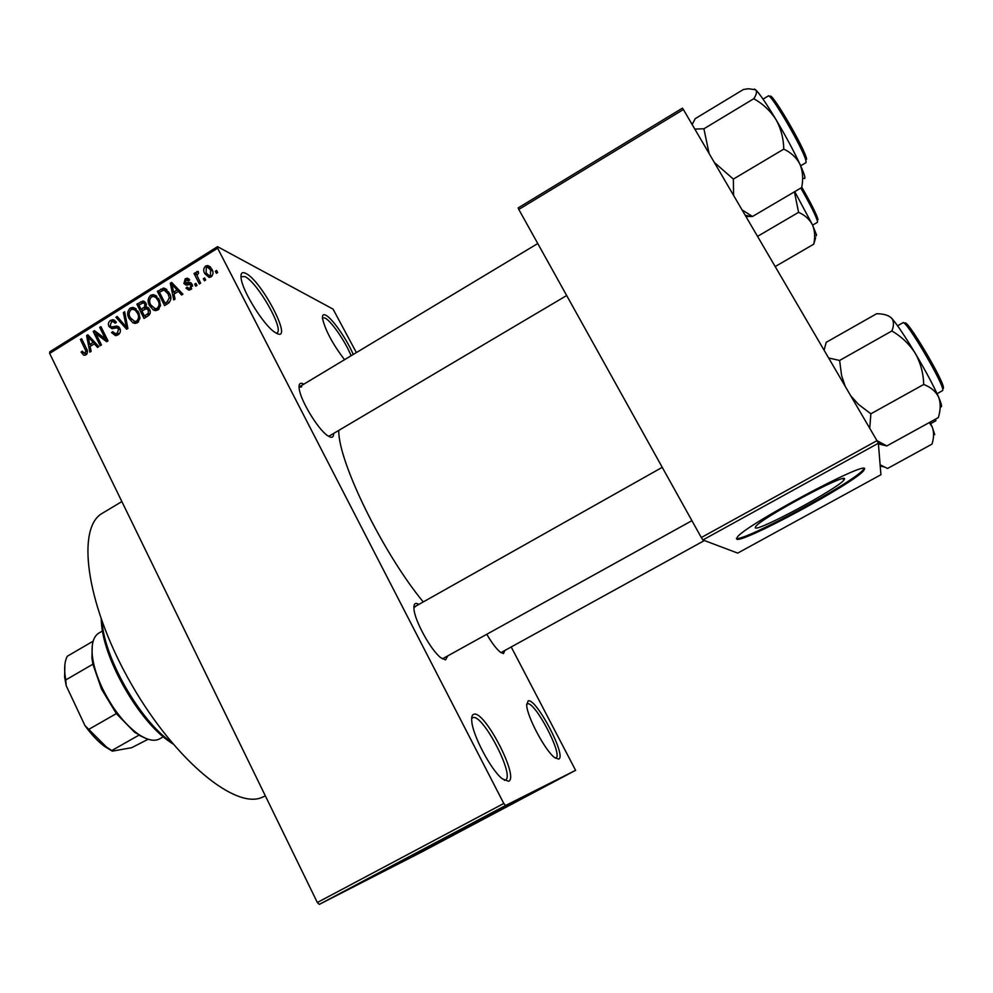 <?xml version="1.0" encoding="UTF-8"?>
<svg xmlns="http://www.w3.org/2000/svg" width="993" height="993" viewBox="0 0 993 993"><rect width="100%" height="100%" fill="white"/><g stroke="black" fill="none" stroke-linecap="round" stroke-linejoin="round"><path stroke-width="1.49" d="M558.637 759.074L554.591 757.56C545.244 750.807 527.047 716.648 526.7 705.266L528.115 700.897C536.034 697.483 567.152 756.641 558.637 759.074M555.472 758.205L555.832 758.081C563.515 755.338 534.619 700.574 527.271 703.838L526.65 704.186M344.534 359.702C332.717 344.149 325.381 330.446 322.539 318.604C322.129 315.054 323.221 313.925 325.791 315.215C332.196 318.219 347.016 339.494 353.235 354.464M351.088 355.755C345.576 341.791 331.141 320.838 324.984 318.008L322.464 317.859M276.935 333.511L274.639 332.159C263.691 325.121 242.726 291.632 241.15 278.561C240.393 273.212 241.957 271.486 245.842 273.41C261.755 280.746 293.456 341.828 276.935 333.511M276.24 333.164L276.923 332.928C284.656 329.949 257.51 282.186 244.923 276.6L240.939 276.662M508.54 781.268L502.284 778.81C491.001 770.109 472.569 735.18 471.749 721.092C471.377 717.02 472.097 714.737 473.872 714.252C484.435 709.983 519.662 777.829 508.54 781.268M504.382 780.349L505.375 780.088C515.392 776.253 482.697 713.557 472.904 717.616L471.663 718.498M844.571 478.837C845.763 472.891 762.103 517.688 755.785 526.364L755.251 527.891C757.771 531.665 836.491 489.326 843.864 480.19L844.571 478.837M864.593 468.957C867.534 459.771 746.177 524.689 737.414 536.952L736.707 539.149C741.399 543.879 852.602 484.038 863.538 470.819L864.593 468.957M536.046 790.416L415.782 854.054L536.53 790.329C538.268 789.361 538.107 789.385 536.046 790.416M333.586 433.581C333.648 436.585 332.568 437.764 330.334 437.131L327.417 435.53C317.834 429.113 300.395 400.216 299.191 388.697C298.62 384.279 299.774 382.578 302.654 383.596L303.833 384.179M301.723 386.848L299.042 387.158M504.866 650.477L503.451 653.593L500.447 652.277C496.537 649.099 491.982 643.141 486.806 634.378M447.694 656.063L445.559 659.886L440.892 657.788C431.185 650.676 414.863 621.184 413.982 609.218C413.584 605.345 414.366 603.396 416.328 603.384L419.009 604.327M415.372 606.711L413.87 607.368M265.379 795.927L260.476 798.012C232.089 808.029 170.523 755.45 128.085 678.318C85.386 601.311 76.535 526.948 102.527 513.17L121.866 501.564M575.605 770.32L505.574 805.509L319.299 904.387L421.02 852.342L575.605 770.32L511.221 646.977M356.375 352.577L333.052 309.108L217.529 246.661L217.641 248.2L49.65 353.446L49.811 351.783L217.529 246.661M211.124 276.848L209.026 277.357L204.819 273.646C203.118 270.853 203.366 268.309 205.601 266.05L207.723 265.541L211.844 269.128C213.619 271.958 213.371 274.527 211.124 276.848M200.611 283.154L199.345 283.948L194.02 273.522L195.286 272.74L196.13 274.403L196.701 271.61L198.19 271.412L198.588 273.125L196.999 275.471L200.611 283.154M190.768 289.534L188.757 290.105L185.989 288.107L187.156 287.126L188.819 288.342L190.097 287.982L190.979 285.301L190.073 284.544L186.063 285.14L183.891 283.526L185.232 278.785L187.342 278.214L189.663 279.927L188.496 280.895L186.026 280.237L185.046 282.521L190.023 282.459L192.108 284.259L190.768 289.534M168.251 303.324L164.577 305.608L157.366 291.321L163.907 288.094L169.344 293.121C171.727 296.981 171.355 300.382 168.251 303.324M147.883 316.01L144.01 318.43L136.86 304.156L143.054 300.978L145.959 303.175L146.108 307.011L149.583 309.444C150.899 312.15 150.328 314.334 147.883 316.01M127.886 328.484L126.67 329.242L115.896 317.276L117.174 316.469L126.372 327.231L123.368 312.596L124.671 311.79L127.886 328.484M101.472 344.943L100.231 345.713L93.205 331.476L94.509 330.657L105.357 338.812L99.71 327.405L100.938 326.635L108.001 340.872L106.673 341.704L95.837 333.549L101.472 344.943M83.511 355.06L81.091 352.081L82.233 351.137L84.442 353.384L85.969 351.261L80.396 339.494L81.625 338.725L86.379 348.369C87.943 350.777 87.806 352.937 85.932 354.861L84.318 355.308M319.299 904.387L317.338 902.5L503.786 803.461L217.641 248.2M317.338 902.5L49.65 353.446M91.145 351.373L89.854 352.18L86.577 335.622L87.868 334.815L98.828 346.594L97.537 347.389L94.372 343.801L90.115 346.458L91.145 351.373M118.018 334.864L115.498 335.622L111.526 332.605L112.668 331.65L115.411 333.66L117.298 333.127L118.601 329.117L116.826 327.839L111.924 328.695L108.945 326.486C107.852 324.028 108.386 321.993 110.533 320.391L112.929 319.696L116.367 322.315L115.225 323.271L112.991 321.533L111.39 322.03L110.211 325.766L111.315 326.97L116.851 326.089L119.83 328.323C120.96 330.992 120.364 333.176 118.018 334.864M132.826 322.713L129.152 318.579C126.868 314.707 127.216 311.206 130.195 308.078L132.826 307.408L138.66 312.41L139.988 318.306L137.518 322.725L135.023 323.408L132.826 322.713L134.477 323.333M153.319 309.928L149.62 305.794C147.324 301.922 147.672 298.409 150.663 295.269L153.381 294.598L159.178 299.601L160.531 305.509L158.036 309.928L155.479 310.61L153.319 309.928L154.697 310.486M175.053 299.079L173.725 299.911L170.312 283.216L171.628 282.397L182.911 294.189L181.582 295.008L178.33 291.408L173.974 294.127L175.053 299.079M196.986 285.413L195.72 286.195L194.678 284.147L195.944 283.365L196.986 285.413M205.675 279.989L204.409 280.783L203.366 278.735L204.632 277.941L205.675 279.989M217.666 272.529L216.387 273.311L215.344 271.263L216.611 270.468L217.666 272.529M491.622 813.056L489.648 814.086L491.622 813.056M482.126 818.095L480.128 819.138L482.126 818.095M458.133 830.831L466.722 826.275L458.133 830.831M434.847 843.181L442.866 838.924L434.835 843.169M412.418 855.085L420.362 850.864L412.418 855.085M395.797 863.922L387.63 868.155L395.797 863.922M366.491 879.475L374.87 875.032L366.491 879.475M358.287 883.832L362.656 881.511L358.287 883.832M377.762 873.492L384.887 869.719L377.762 873.492M406.609 858.188L396.207 863.587L406.609 858.188M428.442 846.595L419.394 851.286L428.442 846.595M450.71 834.778L442.084 839.246L450.71 834.765M475.275 821.732L469.639 824.649L475.275 821.732M486.074 815.998L481.617 818.282L486.074 815.998M497.53 809.916L491.833 812.882L497.53 809.916M702.883 539.969L737.7 553.101L880.928 474.728L878.358 443.25L702.883 539.969L701.306 537.548L876.968 440.656L683.383 109.528L518.805 209.449L518.172 207.909L682.439 108.138L683.383 109.528M701.306 537.548L518.805 209.449M878.408 443.896L886.823 445.944L876.968 440.644L878.358 443.25M423.254 601.944C382.64 552.679 338.054 461.149 338.774 430.503M503.786 803.461L505.574 805.509M500.931 652.624L704.397 540.54M442.394 658.855L691.922 520.667M328.695 436.374L566.68 295.517M736.434 538.392C742.838 542.116 852.304 483.07 863.066 469.987L864.059 468.51M365.585 879.885L369.644 877.762L365.585 879.885M412.654 854.874L418.934 851.609L412.654 854.874M421.342 850.269L427.499 847.017L421.342 850.269M423.341 849.251L429.994 845.751L423.341 849.251M435.269 842.871L441.438 839.668L435.269 842.871M444.008 838.229L452.808 833.636L444.008 838.229M457.922 830.868L461.782 828.845L457.934 830.893M494.837 811.281L498.697 809.283L494.837 811.281M86.192 354.687L85.671 353.769M83.338 352.8L81.091 352.081M87.036 353.769L85.175 353.16M87.471 351.758L85.969 351.261M82.32 340.127L80.396 339.494M89.581 336.639L86.577 335.622M97.078 344.708L94.372 343.801M88.811 339.68L89.705 344.534L93.131 342.399L88.054 336.639L88.811 339.68M91.977 345.291L89.705 344.534M90.276 337.397L88.054 336.639M95.75 343.28L93.131 342.399M98.257 334.393L97.575 333.003L93.205 331.476M107.306 339.494L105.357 338.812M101.671 328.112L99.71 327.405M107.952 340.897L100.194 335.063L95.837 333.549M116.69 335.473L115.809 334.144L111.526 332.605M118.167 334.641L115.411 333.66M119.272 333.834L117.298 333.127M120.314 329.75L118.601 329.117M113.5 328.509L108.945 326.486M114.592 322.129L110.533 320.391M114.816 321.98L115.858 321.484M114.716 328.211L111.315 326.97M117.993 328.273L119.557 327.839M118.999 327.107L116.255 326.101M118.812 318.381L115.896 317.276M127.737 327.74L126.372 327.231M124.944 313.205L123.368 312.596M135.718 323.383L134.043 321.422M131.374 319.436L129.152 318.579M133.223 309.282L130.195 308.078M134.465 309.704L136.289 309.084M137.89 311.045L135.048 310.089M135.867 321.422L137.493 322.737M131.039 309.742C128.767 312.174 128.556 314.868 130.406 317.822L134.837 321.546L136.674 321.049C138.896 318.691 139.132 316.047 137.394 313.143L135.247 310.25L132.95 309.257L131.039 309.742M138.101 311.38L135.247 310.25M139.318 313.9L137.394 313.143M138.61 321.806L136.674 321.049M146.455 304.863L143.178 302.84L138.933 305.037L141.068 309.307L143.166 310.151M138.97 305.025L136.86 304.156M144.767 303.498L140.721 301.735M144.866 303.436L145.822 302.939M148.615 308.029L146.108 307.011M147.87 309.295L148.913 308.376M148.776 308.562L144.655 306.887L144.829 304.193M141.068 309.307L144.655 306.887M141.912 310.97L144.419 315.973L148.28 313.341L148.329 310.238L146.381 308.699L141.912 310.97M146.579 316.829L144.419 315.973M150.142 310.97L148.329 310.238M149.906 313.999L148.28 313.341M149.062 315.116L147.076 314.322M156.038 310.61L154.325 308.562M151.941 306.75L149.62 305.794M153.418 296.448L150.663 295.269M154.97 296.895L156.869 296.336M158.508 298.384L155.678 297.379M156.224 308.674L157.887 310.015M151.519 296.932C149.235 299.377 149.024 302.071 150.874 305.037L155.293 308.761L157.192 308.264C159.426 305.881 159.662 303.237 157.912 300.333L155.752 297.441L153.481 296.448L151.519 296.932M158.694 298.694L155.752 297.441M159.873 301.164L157.912 300.333M159.103 309.046L157.192 308.264M159.476 292.24L157.366 291.321M165.496 290.564L167.01 289.944L162.989 288.156M168.673 291.905L165.769 290.75M159.451 292.215L164.987 303.163L167.246 301.748L169.344 297.689L168.078 293.891L164.031 289.981L159.451 292.215M167.085 304.044L164.987 303.163M170.076 294.76L168.078 293.891M170.87 298.359L169.344 297.689M169.232 302.592L167.246 301.748M174.048 284.917L170.312 283.216M181.707 292.923L178.33 291.408M172.608 287.3L173.552 292.19L177.052 290.006L171.814 284.234L172.608 287.3M175.612 293.109L173.552 292.19M174.594 285.5L171.814 284.234M180.316 291.47L177.052 290.006M190.718 289.211L189.899 289.894L185.989 288.107M191.736 288.74L190.097 287.982M192.642 286.071L190.979 285.301M192.592 285.686L190.495 284.718M187.218 285.065L183.891 283.526M187.652 284.979L187.379 283.824M188.943 280.522L185.232 278.785M189.154 284.643L185.89 283.129M190.743 284.83L192.22 284.494M196.875 285.177L194.678 284.147M196.924 274.937L194.02 273.522M196.924 274.776L196.13 274.403M198.426 272.454L196.701 271.61M205.588 279.803L203.366 278.735M209.796 277.345L208.654 275.545M207.835 275.123L204.819 273.646M210.801 267.465L209.411 267.961L205.601 266.05M211.919 269.264L209.275 268.073M211.298 276.712L209.113 275.644L210.404 275.334L210.628 270.022L207.624 267.254L206.321 267.551L206.085 272.852L209.113 275.644M212.651 271.039L210.628 270.022M211.993 276.116L210.404 275.334M217.604 272.405L215.344 271.263M139.616 735.056L134.75 732.412L116.355 713.607L101.522 689.13L92.908 664.193L91.902 657.813L92.287 645.45M102.49 630.965L98.903 633.062C93.429 636.439 91.244 643.973 92.337 655.678C93.441 665.484 96.768 676.32 102.329 688.174C112.035 707.91 123.529 722.904 136.823 733.119C146.381 739.959 153.989 741.87 159.662 738.854L163.274 736.806M145.636 738.32L138.896 735.18L111.775 750.547L112.333 751.155L104.488 746.364C97.736 741.287 91.219 734.348 84.926 725.548L66.183 685.666L64.607 676.928L64.905 664.416M92.908 664.193L65.774 679.932L66.183 685.666M84.926 725.548L106.474 747.059L111.775 750.547M116.355 713.607L88.985 729.259M93.156 641.168L67.276 656.261C64.905 660.73 64.148 666.924 65.004 674.868L65.774 679.932M148.131 739.251L131.721 747.679L112.333 751.155M101.907 621.171L102.068 622.723C105.32 659.824 139.777 719.813 170.188 741.312L171.454 742.243M172.832 743.881L168.04 740.579C138.35 719.59 104.786 661.164 101.621 624.945L101.187 619.148M816.122 236.011L816.469 234.807L812.473 224.828C814.856 230.575 815.278 237.029 813.764 244.179L815.601 237.786M775.198 266.558L813.764 244.179M757.547 236.371L798.583 212.341C804.913 215.133 809.543 219.292 812.473 224.828L794.735 191.637M794.412 191.823L798.583 212.341M934.748 434.611L932.166 426.841C934.103 431.893 934.041 437.665 931.98 444.144L887.543 468.473L880.121 464.811M929.274 422.584L932.166 426.841L929.969 422.199M745.867 216.4L752.495 216.486L742.056 209.883M692.158 124.522L695.212 118.663L743.434 89.482L748.449 88.749L755.586 89.755L754.345 89.072M709.101 153.505L703.9 128.792L694.815 129.078M703.9 128.792L753.786 98.704C762.959 103.855 770.357 110.794 775.955 119.508C780.97 128.618 783.576 138.486 783.775 149.124C791.148 152.599 796.572 157.676 800.01 164.354C802.828 171.305 803.387 179.038 801.674 187.553L752.495 216.486M803.784 178.33C806.105 179.671 804.839 175.004 800.01 164.354C793.904 151.246 785.885 136.302 775.955 119.508C766.162 103.21 759.372 93.292 755.586 89.755C757.187 91.505 756.592 94.496 753.786 98.704M733.579 195.385L733.368 179.1L783.775 149.124M733.368 179.1L714.327 162.442M824.116 350.231L826.176 342.349L876.62 313.738C883.46 313.751 888.425 315.178 891.515 318.021L888.164 315.724M845.217 386.339L841.605 375.553L839.619 360.459L828.634 357.964M839.619 360.459L891.888 330.967C901.557 336.652 909.365 344.137 915.31 353.396C920.635 363.041 923.44 373.405 923.701 384.477C930.776 387.158 935.741 391.379 938.621 397.126C940.83 403.133 940.731 409.96 938.311 417.606L886.823 445.944M940.297 406.596C942.431 407.9 941.873 404.734 938.621 397.126C933.544 385.681 925.774 371.109 915.31 353.396C904.846 335.982 896.915 324.19 891.515 318.021C893.973 321.186 894.097 325.505 891.888 330.967M869.731 428.256L870.873 413.808L923.701 384.477M870.873 413.808L858.461 404.374L850.753 395.81M87.012 349.834L85.199 349.251M92.672 339.966L90.177 339.122M116.876 327.851L113.736 326.709M127.253 325.195L125.788 324.649M145.723 308.773L143.414 307.842M163.088 290.105L160.866 289.124M177.114 288.131L174.011 286.729M191.537 284.643L187.64 282.819M812.609 225.126L817.438 222.32L817.524 221.365C815.911 215.766 810.338 204.67 800.805 188.062M801.748 187.131C811.033 203.255 816.457 214.054 818.046 219.552M935.902 420.622L935.555 419.133M800.668 165.794L805.906 162.703L806.018 161.251C805.013 151.954 770.32 92.001 768.259 95.973L769.016 96.172M770.158 97.177C768.83 86.987 805.447 149.173 806.626 159.165M937.107 393.762L942.729 390.435C945.299 386.265 905.43 318.492 902.947 322.75L903.568 322.849M904.908 323.867C904.102 313.763 945.82 383.583 943.35 388.288M863.066 469.987L863.538 470.819M842.958 478.626L843.864 480.19M84.442 353.384L86.788 354.129M117.919 328.249L120.128 329.055M112.929 319.696L114.803 320.391M114.108 321.955L115.97 322.651M111.762 327.057L114.828 328.186M116.851 326.089L118.577 326.722M132.826 307.408L135.619 308.525M134.837 321.546L137.655 322.626M143.054 300.978L144.767 301.686M146.629 306.998L148.168 307.619M144.084 303.213L146.331 304.143M147.498 309.146L149.881 310.114M153.381 294.598L156.311 295.852M155.293 308.761L158.073 309.903M163.907 288.094L166.377 289.199M188.819 288.342L191.028 289.36M187.342 278.214L188.844 278.921M188.012 280.311L188.769 280.671M190.023 282.459L191.165 282.993M207.723 265.541L210.206 266.782M91.902 657.813L92.337 655.678M134.75 732.412L136.823 733.119M64.607 676.928L65.004 674.868M104.488 746.364L106.474 747.059M168.04 740.579L170.188 741.312M101.621 624.945L102.068 622.723M935.667 420.895L930.677 423.639M880.208 465.94L883.621 466.822M537.759 243.533L299.03 387.059M768.259 95.973L763.034 99.126M805.906 162.703L806.117 161.946M745.172 215.208L750.869 216.573M413.87 607.232L662.244 467.331M878.085 442.741L881.635 443.635M902.947 322.75L897.573 325.778"/></g></svg>
